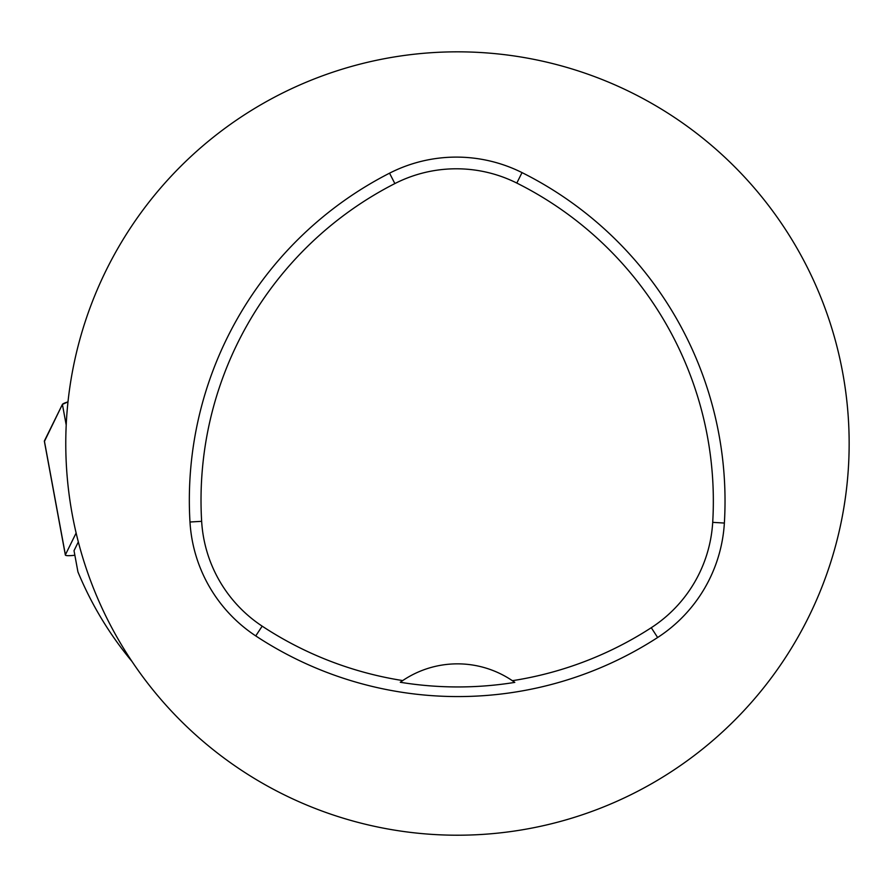 <?xml version="1.0" encoding="UTF-8"?>
<svg xmlns="http://www.w3.org/2000/svg" width="887" height="887" viewBox="0 0 887 887"><rect width="100%" height="100%" fill="white"/><g stroke="black" fill="none" stroke-linecap="round" stroke-linejoin="round"><path stroke-width="1.33" d="M76.127 533.009L65.394 554.807A19.436 2.306 169.5 0 0 65.35 555.018A19.436 2.306 169.5 0 0 74.863 555.262M44.383 440.961L62.4 404.405A19.436 2.306 -10.5 0 1 67.989 401.878L62.4 404.405L44.461 441.36A19.436 2.306 -10.5 0 1 44.35 441.172A19.436 2.306 -10.5 0 1 44.383 440.961L65.394 554.807M78.333 541.924L74.02 550.672L77.934 571.882C91.416 604.49 109.445 634.36 132.019 661.491M65.771 443.522A391.688 391.688 0 0 1 653.309 104.311A391.688 391.688 0 0 1 653.309 782.733A391.688 391.688 0 0 1 65.771 443.522M189.984 522.011A367.207 367.207 0 0 1 389.548 173.176A146.887 146.887 0 0 1 522.033 172.61A367.207 367.207 0 0 1 724.369 523.053A146.887 146.887 0 0 1 657.633 637.509A367.207 367.207 0 0 1 255.744 635.912A146.887 146.887 0 0 1 189.984 522.011L201.648 521.323A355.521 355.521 0 0 1 394.859 183.576A135.201 135.201 0 0 1 516.811 183.066A355.521 355.521 0 0 1 712.704 522.354A135.201 135.201 0 0 1 651.28 627.708A355.521 355.521 0 0 1 512.364 680.695L514.804 682.391A97.925 97.925 0 0 0 512.697 680.917M201.648 521.323A135.201 135.201 0 0 0 262.175 626.155A355.521 355.521 0 0 0 402.72 680.573L400.281 682.269A357.583 357.583 0 0 0 514.804 682.391M402.72 680.573A97.925 97.925 0 0 1 512.364 680.695M402.388 680.795A97.925 97.925 0 0 0 400.281 682.269M66.203 425.006L62.4 404.405M394.859 183.576L389.548 173.176M516.811 183.066L522.033 172.61M712.704 522.354L724.369 523.053M651.28 627.708L657.633 637.509M262.175 626.155L255.744 635.912M65.35 555.018L44.35 441.172"/></g></svg>
